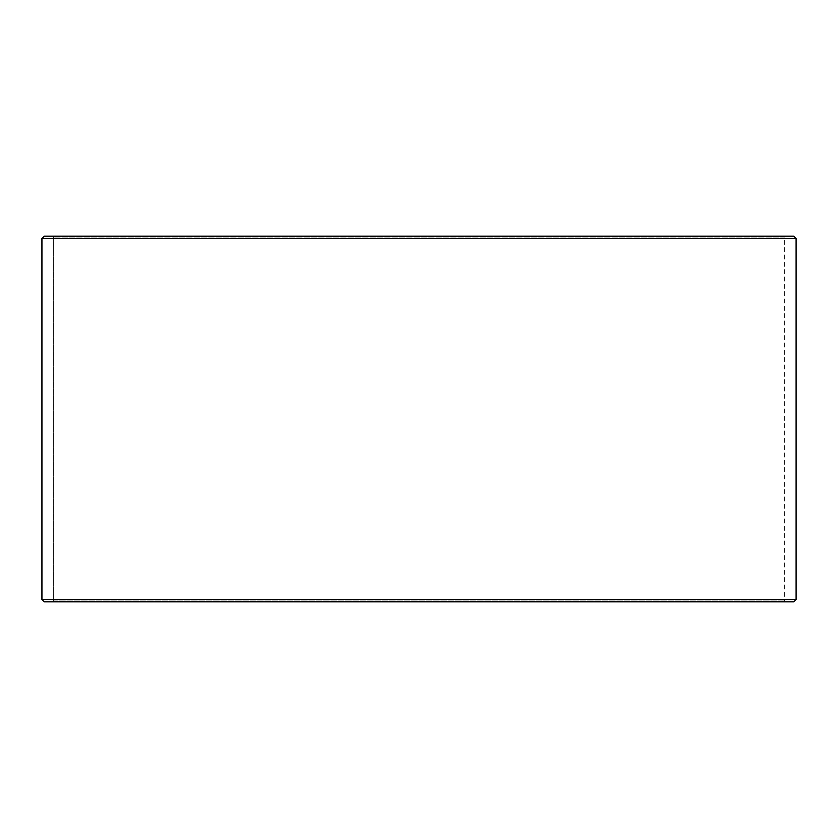 <?xml version="1.0" encoding="UTF-8"?>
<svg xmlns="http://www.w3.org/2000/svg" width="838" height="838" viewBox="0 0 838 838"><rect width="100%" height="100%" fill="white"/><g stroke="black" fill="none" stroke-linecap="round" stroke-linejoin="round"><path stroke-width="0.63" stroke-dasharray="4.19 3.14" d="M785.583 601.841L44.246 601.841L785.583 601.841L784.672 600.919L784.672 237.081L53.381 237.081L52.469 236.159L44.246 236.159L785.583 236.159L52.469 236.159M52.417 601.841L53.328 600.919L784.672 600.919L53.381 600.919L53.381 237.081M52.469 601.841L53.381 600.919M44.184 601.841L793.816 601.841M41.9 599.547L796.1 599.547M41.9 238.453L796.1 238.453M44.184 236.159L793.816 236.159M53.328 600.919L53.328 237.081L784.672 237.081L785.583 236.159M53.328 237.081L52.417 236.159"/><path stroke-width="1.26" d="M44.246 601.841L793.816 601.841L796.1 599.547L796.1 238.453L793.816 236.159L44.184 236.159L41.9 238.453L41.9 599.547L44.184 601.841L41.952 599.547L41.952 238.453L44.246 236.159M796.1 238.453L41.952 238.453M796.1 599.547L41.952 599.547"/></g></svg>
